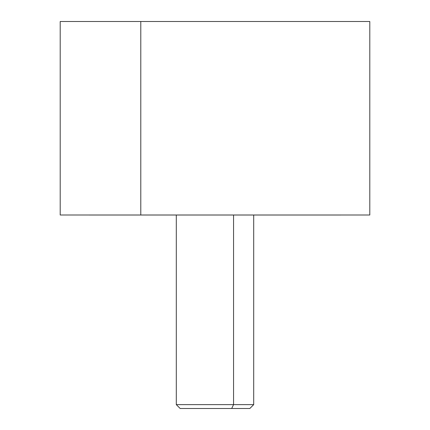 <?xml version="1.0" encoding="UTF-8"?>
<svg xmlns="http://www.w3.org/2000/svg" width="430" height="430" viewBox="0 0 430 430"><rect width="100%" height="100%" fill="white"/><g stroke="black" fill="none" stroke-linecap="round" stroke-linejoin="round"><path stroke-width="0.64" d="M60.2 21.5L140.787 21.5L140.787 215L60.2 215L60.2 21.5M289.213 21.5L140.787 21.5L369.8 21.5L369.8 215L140.787 215L140.787 21.5M140.787 215L289.213 215M198.3 408.5L231.7 408.5L233.554 404.63L231.7 408.5L249.83 408.5L253.7 404.63L233.554 404.63L233.554 215.022L340.775 215.022L89.225 215.022L233.554 215.022L233.554 404.63L176.3 404.63L253.7 404.63L253.7 215.022M233.554 215.022L196.446 215.022M231.7 408.5L180.17 408.5L176.3 404.63L176.3 215.022"/></g></svg>
